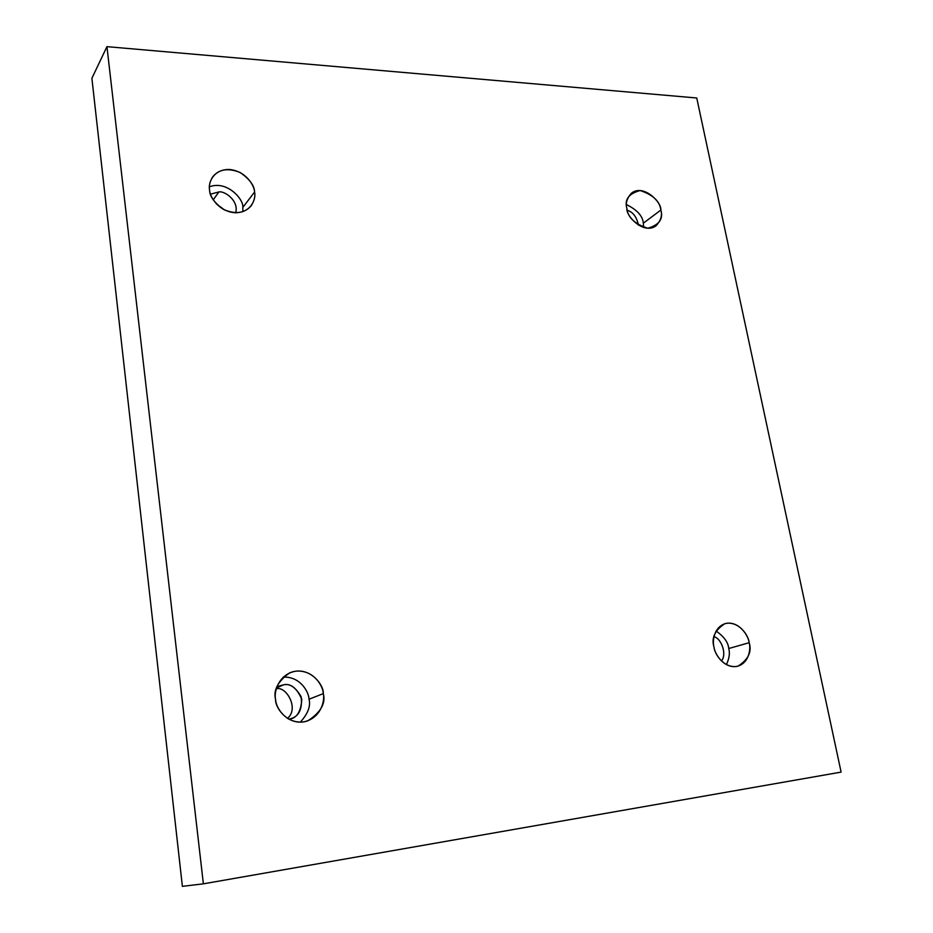 <?xml version="1.0" encoding="UTF-8"?>
<svg xmlns="http://www.w3.org/2000/svg" width="933" height="933" viewBox="0 0 933 933"><rect width="100%" height="100%" fill="white"/><g stroke="black" fill="none" stroke-linecap="round" stroke-linejoin="round"><path stroke-width="1.4" d="M626.906 208.56C625.868 215.955 643.688 234.941 655.981 225.844C660.891 220.538 662.512 215.278 660.832 210.077L643.327 223.209L643.723 227.57L643.327 223.209C642.779 216.083 637.169 209.878 626.498 204.607C637.169 209.878 642.779 216.083 643.327 223.209L660.832 210.077C663.515 218.917 659.165 224.97 647.782 228.235C634.79 224.037 627.839 217.482 626.906 208.56C624.294 199.604 628.725 193.586 640.19 190.53C653.03 194.81 659.911 201.33 660.832 210.077C661.894 202.636 643.595 183.544 631.466 193.154C626.859 198.356 625.332 203.499 626.906 208.56M713.955 646.919C714.34 653.776 724.288 669.404 737.886 666.197C748.301 659.643 752.056 651.805 749.176 642.709L728.743 648.517C730.061 653.065 729.279 658.441 726.41 664.646C729.279 658.441 730.061 653.065 728.743 648.517C728.183 642.312 723.95 636.481 716.054 631.023C723.95 636.481 728.183 642.312 728.743 648.517L749.176 642.709C751.1 649.135 748.849 664.249 736.067 666.559C722.993 667.596 714.643 653.613 713.955 646.919C712.019 640.353 714.561 625.215 727.332 623.186C740.324 622.393 748.441 636.119 749.176 642.709C748.826 635.805 738.435 619.92 724.743 623.722C714.83 630.323 711.238 638.055 713.955 646.919M275.562 699.33C274.932 707.82 288.635 727.285 307.762 720.859C320.765 712.38 325.944 703.307 323.296 693.616L309.033 699.225C310.852 706.083 307.937 713.733 300.298 722.177C307.937 713.733 310.852 706.083 309.033 699.225C308.846 691.913 300.169 676.215 283.189 677.16C300.169 676.215 308.846 691.913 309.033 699.225L323.296 693.616C325.151 701.138 320.439 718.981 303.015 721.99C285.346 723.518 275.702 707.202 275.562 699.33C273.707 691.621 278.874 673.743 296.239 671.107C313.733 669.906 323.04 685.883 323.296 693.616C324.124 684.88 308.858 664.728 289.522 672.938C277.847 681.452 273.194 690.257 275.562 699.33M276.541 687.854L283.515 684.845L279.154 686.012L276.716 687.341L283.515 684.845L276.541 687.854M209.587 190.029C209.598 196.152 214.193 202.589 223.36 209.365C235.291 214.543 244.551 213.354 251.152 205.82C254.359 200.723 255.502 196.117 254.569 192.023L242.79 207.464L242.918 211.639L242.79 207.464C244.189 199.965 227.372 180.011 209.424 186.798C227.372 180.011 244.189 199.965 242.79 207.464L254.569 192.023C256.225 198.554 251.56 212.724 235.139 212.759C218.485 211.511 209.633 196.595 209.587 190.029C207.931 183.369 212.992 169.223 229.366 169.479C245.857 170.949 254.429 185.55 254.569 192.023C254.522 185.807 249.776 179.323 240.306 172.582C228.025 167.625 218.765 169.13 212.526 177.095C209.773 181.877 208.794 186.18 209.587 190.029M213.237 199.849L218.905 191.93L210.531 194.157L218.905 191.93L213.237 199.849M696.741 97.988L841.111 772.104L203.371 883.831L106.945 46.65L696.741 97.988L106.945 46.65L91.889 78.29L106.945 46.65L203.371 883.831L182.378 886.35L203.371 883.831L841.111 772.104L696.741 97.988M91.889 78.29L182.378 886.35L91.889 78.29M287.469 718.41C299.633 708.275 285.743 685.557 276.261 688.846C285.743 685.557 299.633 708.275 287.469 718.41M224.666 210.042L216.421 203.942L224.666 210.042M235.664 212.771C239.175 200.443 224.165 190.612 218.905 191.93C224.165 190.612 239.175 200.443 235.664 212.771M288.798 719.203L291.469 718.468C299.225 715.903 302.455 708.672 301.161 696.788C295.633 687.248 289.743 683.259 283.515 684.845C290.688 683.131 296.776 687.948 301.791 699.295C300.962 711.914 296.624 718.55 288.798 719.203M721.419 660.949C727.32 654.371 721.139 638.079 713.955 636.714C721.139 638.079 727.32 654.371 721.419 660.949M638.487 225.203C636.679 216.923 632.959 211.966 627.326 210.345C632.959 211.966 636.679 216.923 638.487 225.203"/></g></svg>
